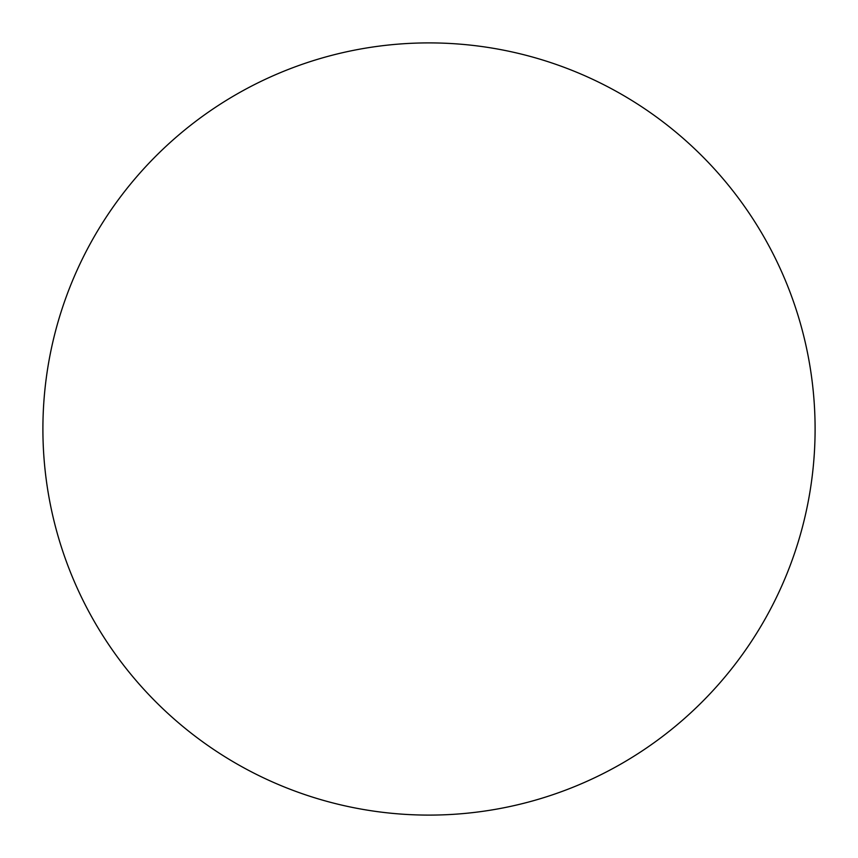 <?xml version="1.0" encoding="UTF-8"?>
<svg xmlns="http://www.w3.org/2000/svg" width="858" height="858" viewBox="0 0 858 858"><rect width="100%" height="100%" fill="white"/><g stroke="black" fill="none" stroke-linecap="round" stroke-linejoin="round"><path stroke-width="1.29" d="M42.9 429A386.1 386.1 0 0 0 429 815.1A386.1 386.1 0 0 0 815.1 429A386.1 386.1 0 0 0 429 42.9A386.1 386.1 0 0 0 42.9 429"/></g></svg>
